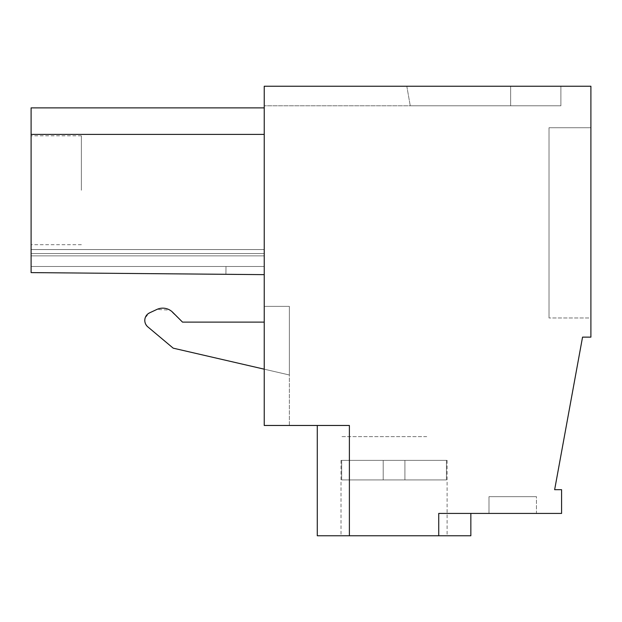 <?xml version="1.0" encoding="UTF-8"?>
<svg xmlns="http://www.w3.org/2000/svg" width="622" height="622" viewBox="0 0 622 622"><rect width="100%" height="100%" fill="white"/><g stroke="black" fill="none" stroke-linecap="round" stroke-linejoin="round"><path stroke-width="0.47" stroke-dasharray="3.11 2.33" d="M349.393 535.76L349.393 425.471L349.393 535.76L349.393 425.471L349.393 535.76L349.393 425.471L349.393 535.76L349.393 425.471L349.393 535.76L349.393 425.471L349.393 535.76L349.393 425.471L349.393 535.76L349.393 425.471L349.393 535.76L317.282 535.76L349.393 535.76L317.282 535.76L349.393 535.76L317.282 535.76L349.393 535.76L317.282 535.76L349.393 535.76L317.282 535.76L349.393 535.76L317.282 535.76L349.393 535.76L317.282 535.76L317.282 425.471L349.393 425.471L264.233 425.471L264.233 86.24L590.9 86.24L590.9 337.132L582.55 337.132L554.645 489.693L561.588 489.693L561.588 513.422L438.735 513.422L438.735 535.76L349.393 535.76L349.393 425.471L317.282 425.471L349.393 425.471L317.282 425.471L349.393 425.471L317.282 425.471L349.393 425.471L317.282 425.471L349.393 425.471L317.282 425.471L349.393 425.471L317.282 425.471L349.393 425.471L317.282 425.471L317.282 535.76M264.233 369.18L173.204 348.164L147.787 326.838L173.204 348.164L289.362 374.98L289.362 306.366L289.362 425.471L264.233 425.471L289.362 425.471L289.362 306.366L264.233 306.366L264.233 322.11L182.51 322.11L172.636 312.236A13.964 13.964 0 0 0 156.868 309.453L149.63 312.827A8.374 8.374 0 0 0 147.787 326.838L173.204 348.164L289.362 374.98L289.362 306.366L289.362 374.98L289.362 306.366L264.233 306.366L264.233 322.11L182.51 322.11L169.969 310.145M264.233 105.787L264.233 86.24L560.888 86.24L560.888 105.787L410.256 105.787L560.888 105.787L410.256 105.787L560.888 105.787L410.256 105.787L560.888 105.787L410.256 105.787L560.888 105.787L410.256 105.787L560.888 105.787L410.256 105.787L560.888 105.787L560.888 86.24L560.888 105.787L560.888 86.24L560.888 105.787L560.888 86.24L560.888 105.787L560.888 86.24L560.888 105.787L560.888 86.24L560.888 105.787L560.888 86.24L560.888 105.787L560.888 86.24L510.631 86.24L560.888 86.24L510.631 86.24L560.888 86.24L510.631 86.24L560.888 86.24L510.631 86.24L560.888 86.24L510.631 86.24L560.888 86.24L510.631 86.24L560.888 86.24L510.631 86.24L510.631 105.787L264.233 105.787L264.233 86.24L510.631 86.24L510.631 105.787L264.233 105.787M264.233 425.471L264.233 306.366L264.233 322.11L264.233 306.366L289.362 306.366L264.233 306.366L264.233 425.471M264.233 266.496L264.233 255.86L264.233 274.644L225.926 274.31L225.996 266.496L264.233 266.496L264.233 253.543L264.233 274.644L225.926 274.31L225.996 266.496L264.233 266.496L264.233 274.644L225.926 274.31L225.996 266.496L264.233 266.496L264.233 249.554L264.233 274.644L225.926 274.31L225.996 266.496L264.233 266.496L264.233 274.644L31.1 272.607L264.233 274.644L31.1 272.607L225.926 274.31L225.996 266.496L264.233 266.496L264.233 249.554L264.233 274.644L225.926 274.31L225.996 266.496L264.233 266.496L264.233 274.644L225.926 274.31L225.996 266.496L264.233 266.496L264.233 249.554L264.233 274.644L31.1 272.607L225.926 274.31L225.996 266.496L264.233 266.496L264.233 274.644L31.1 272.607L225.926 274.31L225.996 266.496L264.233 266.496L264.233 249.554L264.233 274.644L225.926 274.31L225.996 266.496L264.233 266.496L264.233 274.644L225.926 274.31L225.996 266.496L264.233 266.496L264.233 249.554L264.233 274.644L31.1 272.607L225.926 274.31L225.996 266.496L264.233 266.496L264.233 274.644L31.1 272.607L225.926 274.31L225.996 266.496L264.233 266.496L264.233 249.554L264.233 274.644L225.926 274.31L225.996 266.496L264.233 266.496M31.1 107.878L264.233 107.878L31.1 107.878L264.233 107.878L31.1 107.878L264.233 107.878L31.1 107.878L31.1 134.406L264.233 134.406L31.1 134.406L31.1 107.878L31.1 134.406L31.1 107.878L31.1 134.406L264.233 134.406L31.1 134.406L31.1 107.878L31.1 134.406L264.233 134.406L31.1 134.406L31.1 107.878L31.1 134.406L264.233 134.406L31.1 134.406L31.1 107.878L31.1 134.406L264.233 134.406L31.1 134.406L31.1 107.878L31.1 134.406L264.233 134.406L31.1 134.406L264.233 134.406L264.233 274.644L225.926 274.31L225.996 266.496L31.1 266.496L31.1 253.543L31.1 266.496L225.996 266.496L31.1 266.496L31.1 253.543L264.233 253.543L264.233 249.554L264.233 253.543L31.1 253.543L31.1 249.554L264.233 249.554L31.1 249.554L264.233 249.554L31.1 249.554L264.233 249.554L31.1 249.554L264.233 249.554L31.1 249.554L264.233 249.554L31.1 249.554L264.233 249.554L31.1 249.554L264.233 249.554L31.1 249.554L31.1 266.496L225.996 266.496L31.1 266.496L31.1 253.543L264.233 253.543L31.1 253.543L31.1 249.554L31.1 266.496L225.996 266.496L31.1 266.496L31.1 253.543L264.233 253.543L31.1 253.543L31.1 249.554L31.1 266.496L225.996 266.496L31.1 266.496L31.1 253.543L264.233 253.543L31.1 253.543L31.1 249.554L31.1 266.496L225.996 266.496L31.1 266.496L31.1 253.543L264.233 253.543L31.1 253.543L31.1 249.554L31.1 266.496L225.996 266.496L31.1 266.496L31.1 253.543L264.233 253.543L31.1 253.543L31.1 249.554L31.1 266.496L225.996 266.496L225.926 274.31L225.996 266.496L225.926 274.31L225.996 266.496L225.926 274.31L225.996 266.496L225.926 274.31L225.996 266.496L225.926 274.31L225.996 266.496L225.926 274.31L225.996 266.496L225.926 274.31L31.1 272.607L264.233 274.644L31.1 272.607L264.233 274.644L31.1 272.607L264.233 274.644L31.1 272.607L264.233 274.644L31.1 272.607L31.1 134.406L264.233 134.406L264.233 107.878L264.233 274.644L31.1 272.607L31.1 255.86L264.233 255.86L264.233 274.644L31.1 272.607L31.1 255.86L31.1 272.607L31.1 255.86L264.233 255.86L264.233 274.644M406.811 86.24L510.631 86.24L510.631 105.787L510.631 86.24L510.631 105.787L510.631 86.24L510.631 105.787L510.631 86.24L510.631 105.787L510.631 86.24L510.631 105.787L510.631 86.24L510.631 105.787L510.631 86.24L510.631 105.787L510.631 86.24L510.631 105.787L510.631 86.24L510.631 105.787L510.631 86.24L510.631 105.787L510.631 86.24L510.631 105.787L510.631 86.24L510.631 105.787L510.631 86.24L510.631 105.787L510.631 86.24L406.811 86.24L510.631 86.24L406.811 86.24L510.631 86.24L406.811 86.24L510.631 86.24L406.811 86.24L510.631 86.24L406.811 86.24L510.631 86.24L406.811 86.24L410.256 105.787L406.811 86.24M590.9 317.982L590.9 127.728L549.016 127.728L549.016 317.982L549.016 127.728L590.9 127.728L549.016 127.728L549.016 317.982L549.016 127.728L590.9 127.728L549.016 127.728L549.016 317.982L549.016 127.728L590.9 127.728L549.016 127.728L549.016 317.982L549.016 127.728L590.9 127.728L549.016 127.728L549.016 317.982L549.016 127.728L590.9 127.728L549.016 127.728L549.016 317.982L549.016 127.728L590.9 127.728L549.016 127.728L549.016 317.982L549.016 127.728L590.9 127.728L590.9 317.982L590.9 127.728L590.9 317.982L590.9 127.728L590.9 317.982L590.9 127.728L590.9 317.982L590.9 127.728L590.9 317.982L590.9 127.728L590.9 317.982L590.9 127.728L590.9 317.982L549.016 317.982L590.9 317.982M438.735 535.76L438.735 513.422L438.735 535.76L438.735 513.422L438.735 535.76L438.735 513.422L438.735 535.76L438.735 513.422L438.735 535.76L438.735 513.422L438.735 535.76L438.735 513.422L438.735 535.76L438.735 513.422L470.846 513.422L438.735 513.422L470.846 513.422L438.735 513.422L470.846 513.422L438.735 513.422L470.846 513.422L438.735 513.422L470.846 513.422L438.735 513.422L470.846 513.422L438.735 513.422L470.846 513.422L438.735 513.422L438.735 535.76L470.846 535.76L438.735 535.76L470.846 535.76L438.735 535.76L470.846 535.76L438.735 535.76L470.846 535.76L438.735 535.76L470.846 535.76L438.735 535.76L470.846 535.76L438.735 535.76L470.846 535.76L470.846 513.422L470.846 535.76M536.459 513.422L488.993 513.422L536.459 513.422L488.993 513.422L536.459 513.422L488.993 513.422L536.459 513.422L488.993 513.422L536.459 513.422L488.993 513.422L536.459 513.422L488.993 513.422L536.459 513.422L488.993 513.422L536.459 513.422L536.459 496.667L488.993 496.667L536.459 496.667L488.993 496.667L536.459 496.667L488.993 496.667L536.459 496.667L488.993 496.667L536.459 496.667L488.993 496.667L536.459 496.667L488.993 496.667L536.459 496.667L488.993 496.667L536.459 496.667L536.459 513.422M361.405 535.76L447.109 535.76L361.405 535.76M145.253 317.679L149.63 312.827L156.868 309.453L169.892 310.098M147.764 326.814L145.719 324.249M145.696 324.194L144.817 321.038M144.809 320.975L145.245 317.71M289.362 306.366L264.233 306.366L289.362 306.366M147.787 326.838C143.34 321.504 143.954 316.831 149.63 312.827M156.868 309.453C162.7 307.081 167.956 308.007 172.636 312.236M264.233 134.406L31.1 134.406M264.233 255.86L31.1 255.86L264.233 255.86L31.1 255.86L31.1 272.607L31.1 255.86L264.233 255.86L31.1 255.86L31.1 272.607L31.1 255.86L264.233 255.86L31.1 255.86L31.1 272.607L31.1 255.86L264.233 255.86L31.1 255.86L31.1 272.607L31.1 255.86L264.233 255.86M31.1 253.543L264.233 253.543L31.1 253.543L31.1 249.554L31.1 253.543M488.993 513.422L488.993 496.667L488.993 513.422M426.723 436.644L341.012 436.644L426.723 436.644M31.1 190.246L31.1 135.798L31.1 190.246M81.358 190.246L81.358 135.798L81.358 190.246M361.405 479.92L446.448 479.92L341.68 479.92L446.448 479.92L341.68 479.92L404.914 479.92L404.914 460.373L446.448 460.373L446.448 479.92L404.914 479.92L404.914 460.373L447.109 460.373L446.448 460.373L446.448 479.92L341.68 479.92L446.448 479.92L404.914 479.92L404.914 460.373L446.448 460.373L404.914 460.373L446.448 460.373L446.448 479.92L341.68 479.92L446.448 479.92L404.914 479.92L404.914 460.373L447.109 460.373L446.448 460.373L446.448 479.92L341.68 479.92L446.448 479.92L404.914 479.92L404.914 460.373L446.448 460.373L404.914 460.373L446.448 460.373L446.448 479.92L341.68 479.92L446.448 479.92L404.914 479.92L404.914 460.373L341.68 460.373L341.68 479.92L383.206 479.92L383.206 460.373L404.914 460.373L404.914 479.92L404.914 460.373L404.914 479.92L446.448 479.92L341.68 479.92L446.448 479.92L404.914 479.92L404.914 460.373L341.012 460.373L341.68 460.373L341.68 479.92L383.206 479.92L383.206 460.373L447.109 460.373L446.448 460.373L446.448 479.92L446.448 460.373L447.109 460.373L446.448 460.373L446.448 479.92L404.914 479.92L404.914 460.373L404.914 479.92L404.914 460.373L341.68 460.373L446.448 460.373L446.448 479.92L446.448 460.373L447.109 460.373L404.914 460.373L404.914 479.92L404.914 460.373L404.914 479.92L446.448 479.92L446.448 460.373L447.109 460.373L446.448 460.373L446.448 479.92L404.914 479.92L404.914 460.373L341.68 460.373L341.68 479.92L446.448 479.92L446.448 460.373L341.012 460.373L341.68 460.373L341.68 479.92L383.206 479.92L383.206 460.373L404.914 460.373L404.914 479.92L404.914 460.373L404.914 479.92L404.914 460.373L341.68 460.373L404.914 460.373L404.914 479.92L404.914 460.373L404.914 479.92L446.448 479.92L446.448 460.373L447.109 460.373L404.914 460.373L404.914 479.92L404.914 460.373L341.68 460.373L341.68 479.92L361.405 479.92M383.206 479.92L383.206 460.373L383.206 479.92L404.914 479.92L404.914 460.373L404.914 479.92L341.68 479.92L383.206 479.92L383.206 460.373L383.206 479.92L383.206 460.373L341.012 460.373L341.68 460.373L341.68 479.92L404.914 479.92L383.206 479.92L383.206 460.373L383.206 479.92L383.206 460.373L383.206 479.92L341.68 479.92L341.68 460.373L341.012 460.373L341.68 460.373L341.68 479.92L341.68 460.373L383.206 460.373L383.206 479.92L383.206 460.373L383.206 479.92L383.206 460.373L341.012 460.373L341.68 460.373L341.68 479.92L404.914 479.92L383.206 479.92L383.206 460.373L383.206 479.92L383.206 460.373L383.206 479.92L341.68 479.92L341.68 460.373L341.012 460.373L341.68 460.373L341.68 479.92L341.68 460.373L383.206 460.373L383.206 479.92L383.206 460.373L383.206 479.92L383.206 460.373L341.012 460.373L341.68 460.373L341.68 479.92L404.914 479.92L383.206 479.92L383.206 460.373L383.206 479.92M447.109 460.373L447.109 535.76M341.012 460.373L341.012 535.76M81.358 135.798L31.1 135.798M81.358 244.687L31.1 244.687"/><path stroke-width="0.93" d="M438.735 535.76L349.393 535.76L349.393 425.471L264.233 425.471L264.233 86.24L590.9 86.24L590.9 337.132L582.55 337.132L554.645 489.693L561.588 489.693L561.588 513.422L438.735 513.422L438.735 535.76L470.846 535.76L470.846 513.422M317.282 425.471L317.282 535.76L349.393 535.76M264.233 322.11L182.51 322.11L172.636 312.236L182.51 322.11L264.233 322.11M156.868 309.453L149.63 312.827L156.868 309.453A13.964 13.964 0 0 1 172.636 312.236M149.63 312.827A8.374 8.374 0 0 0 147.787 326.838L147.764 326.814M147.787 326.838L173.204 348.164L264.233 369.18M264.233 134.406L31.1 134.406L31.1 107.878L264.233 107.878M31.1 134.406L31.1 272.607L264.233 274.644"/></g></svg>

